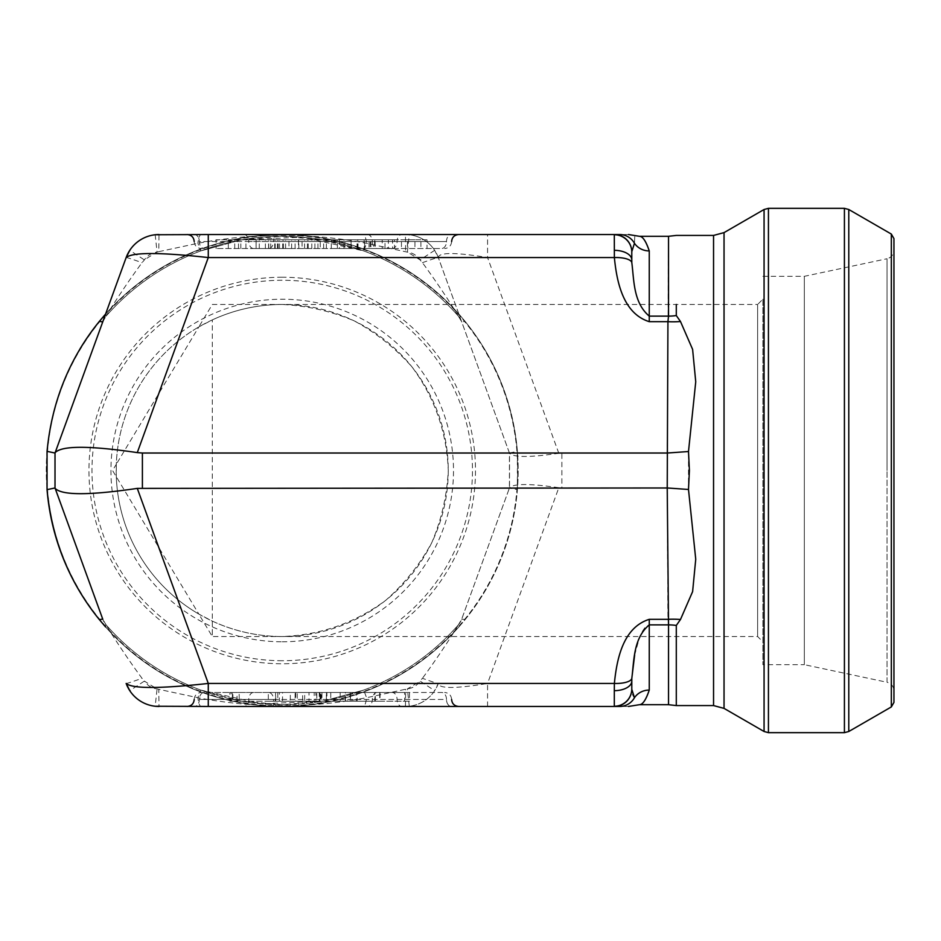 <?xml version="1.0" encoding="UTF-8"?>
<svg xmlns="http://www.w3.org/2000/svg" width="941" height="941" viewBox="0 0 941 941"><rect width="100%" height="100%" fill="white"/><g stroke="black" fill="none" stroke-linecap="round" stroke-linejoin="round"><path stroke-width="0.71" stroke-dasharray="4.71 3.53" d="M762.869 299.214L762.869 664.675L762.869 299.214L757.623 304.461L757.623 636.539L757.623 304.461L212.313 304.461L198.81 326.939A166.039 166.039 0 0 0 116.308 464.254L112.544 470.5L198.81 614.061L212.313 621.107C234.497 631.305 257.799 636.457 282.229 636.539A166.039 166.039 0 0 1 138.433 387.48A166.039 166.039 0 0 1 426.014 387.48A166.039 166.039 0 0 1 282.229 636.539C320.446 635.069 354.957 623.001 385.751 600.311C404.489 583.761 419.851 564.506 431.825 542.545C441.529 519.491 447.01 495.484 448.269 470.5C446.799 432.284 434.718 397.772 412.04 366.978C395.479 348.229 376.224 332.879 354.263 320.905C331.22 311.2 307.201 305.719 282.229 304.461C257.799 304.543 234.497 309.695 212.313 319.893L198.81 326.939L116.308 464.254L116.308 476.746A166.039 166.039 0 0 0 198.81 614.061L212.313 636.539L212.313 319.893M315.894 692.47L350.158 692.47L350.158 701.21L330.762 701.21L330.762 692.47L295.098 692.47L319.999 692.47L304.672 692.47L315.894 692.47L315.894 701.21L348.005 701.21L326.362 701.21L326.362 692.47M357.168 692.47L340.16 692.47L340.16 701.21L357.168 701.21L357.168 692.47M326.362 701.21L343.524 701.21L321.222 701.21L321.222 692.47L321.951 692.47L321.951 701.21L316.776 701.21L316.776 692.47M309.001 692.47L272.396 692.47L322.81 692.47L309.001 692.47L309.001 701.21L272.396 701.21L326.915 701.21L326.915 692.47L309.001 692.47M268.303 692.47L279.395 692.47L279.395 701.21L268.303 701.21L268.303 692.47M229.851 692.47L282.535 692.47L239.143 692.47L239.285 701.21L239.143 692.47L231.168 692.47L232.38 692.47L232.38 701.21L231.168 701.21L231.168 692.47L229.851 692.47L229.851 701.21L232.898 701.21L232.898 692.47M374.8 692.47L320.658 692.47L379.658 692.47L374.8 692.47L374.8 701.21L345.276 701.21L345.276 692.47M392.115 692.47L204.268 692.47A6.987 4.94 90 0 0 199.327 699.457L446.493 699.457A6.987 4.94 -90 0 0 441.552 692.47L392.115 692.47A6.987 4.94 90 0 1 397.067 699.457A6.987 4.94 -90 0 0 402.007 706.456L187.212 706.456L402.007 706.456M253.705 692.47L204.268 692.47A6.987 4.94 -90 0 0 199.327 699.457A6.987 4.94 -90 0 1 194.375 706.456A6.987 4.94 90 0 0 199.327 699.457L248.753 699.457A6.987 4.94 90 0 1 253.705 692.47L441.552 692.47A6.987 4.94 90 0 1 446.493 699.457L273.478 699.457A6.987 4.94 90 0 0 268.526 692.47M295.697 692.47L302.614 692.47L290.322 692.47L295.697 692.47L295.697 701.21L302.614 701.21L302.614 692.47M404.618 692.47L350.475 692.47L409.476 692.47L404.618 692.47L404.618 701.21L375.094 701.21L375.094 692.47M320.246 248.53L259.257 248.53L320.246 248.53L320.246 239.79L259.257 239.79L307.436 239.79L302.073 239.79L302.073 248.53M388.362 248.53L339.395 248.53L394.479 248.53L388.362 248.53L388.362 239.79L382.222 239.79L382.222 248.53M377.282 248.53L441.552 248.53A6.987 4.94 -90 0 0 446.493 241.543L372.342 241.543A6.987 4.94 90 0 0 377.282 248.53L441.552 248.53A6.987 4.94 90 0 0 446.493 241.543A6.987 4.94 90 0 1 451.445 234.544L187.212 234.544L451.445 234.544A6.987 4.94 -90 0 0 446.493 241.543L273.478 241.543A6.987 4.94 -90 0 1 268.526 248.53M351.193 248.53L279.512 248.53L358.039 248.53L351.193 248.53L351.193 239.79L331.279 239.79L331.279 248.53L337.407 248.53L331.303 248.53L331.303 239.79L311.8 239.79L343.935 239.79L298.45 239.79L298.45 248.53M288.958 248.53L216.112 248.53L288.958 248.53L288.958 239.79L245.93 239.79L274.725 239.79L256.105 239.79L256.105 248.53L274.725 248.53L256.117 248.53L256.117 239.79L216.112 239.79L216.112 248.53M614.308 690.67L614.308 706.244A17.479 17.373 180 0 0 631.787 688.871L631.811 678.308A17.479 5.975 -177.9 0 1 614.367 683.448L614.308 690.67A17.479 9.586 180 0 0 631.787 681.084L631.87 690.529L632.834 694.434M631.787 259.916L631.787 252.129L631.787 259.916A17.479 9.586 180 0 0 614.308 250.33L614.367 257.552C616.708 280.771 622.577 313.329 649.255 321.669L667.934 321.669A34.958 11.939 3.4 0 0 680.484 321.516L692.611 349.37L695.74 381.764L688.494 451.527L688.494 489.473L667.357 487.979L667.357 453.021L688.494 451.527M631.787 251.659A17.479 17.479 -90 0 0 614.32 234.544L614.308 234.756A17.479 17.373 180 0 1 631.787 252.129L634.469 243.284C634.928 232.65 634.928 232.65 634.469 243.284A17.479 17.067 -90 0 0 619.696 234.544C631.035 234.544 631.035 234.544 619.696 234.544L159.005 234.544L158.794 251.659L197.892 243.284C254.117 232.65 310.342 232.65 366.567 243.284L407.359 252.129A17.479 17.479 0 0 1 420.051 259.916L422.427 262.692C435.201 279.936 450.363 302.649 458.349 316.117A234.203 234.203 0 0 0 106.098 316.117C114.096 302.637 129.235 279.971 142.02 262.692L144.396 259.916A17.479 17.479 0 0 1 157.088 252.129L158.794 251.659M451.445 706.456L458.608 706.456L451.445 706.456A6.987 4.94 90 0 1 446.493 699.457A6.987 4.94 -90 0 0 451.445 706.456M619.696 706.456C631.035 706.456 631.035 706.456 619.696 706.456A17.479 17.067 90 0 0 634.469 697.716A17.479 16.385 0 0 1 649.255 690.071C646.055 699.775 642.762 704.656 639.398 704.703C642.609 704.833 645.891 699.951 649.255 690.071L649.255 624.883L668.533 624.883L668.533 704.703M129.787 690.67A34.958 34.958 0 0 0 155.171 706.244A34.958 34.958 0 0 1 129.787 690.67L144.396 681.084L142.02 678.308C129.258 661.064 114.084 638.351 106.098 624.883A234.203 234.203 0 0 0 458.349 624.883A234.203 234.203 0 0 1 363.72 690.071L323.304 701.116L261.669 703.821L200.727 690.071A234.203 234.203 0 0 1 106.098 624.883A234.203 234.203 0 0 0 458.349 624.883L461.631 619.331L509.434 487.979L509.434 453.021L438.294 257.552L509.528 453.268L509.528 487.732L461.631 619.331A17.479 17.479 0 0 1 458.349 624.883A234.203 234.203 0 0 1 363.72 690.071L366.567 697.716C310.33 708.35 254.105 708.35 197.892 697.716L158.794 689.341L159.005 706.456L614.32 706.456A17.479 17.479 90 0 0 631.787 689.341M688.494 489.473L695.74 559.201L692.611 591.618L680.484 619.484A34.958 11.939 176.6 0 0 667.934 619.331L667.228 487.979L561.871 487.979L561.871 453.021L558.801 453.268C530.018 457.502 513.598 457.502 509.528 453.268M680.484 619.484L676.297 625.447A34.958 23.043 180 0 0 668.533 624.883L667.934 619.331L649.255 619.331C622.624 627.623 616.673 660.276 614.367 683.448L487.567 683.448L558.801 487.732L561.871 487.979M102.816 321.669A17.479 17.479 0 0 1 106.098 316.117L102.816 321.669L55.013 453.021L55.013 487.979L102.816 619.331L106.098 624.883A17.479 17.479 0 0 1 102.816 619.331A17.479 17.479 0 0 0 106.098 624.883A234.203 234.203 0 0 0 200.727 690.071L197.892 697.716A17.479 3.74 90 0 0 201.127 706.456M668.533 236.297L667.228 453.021L561.871 453.021M676.297 304.461L676.297 315.553A34.958 23.043 -0 0 1 668.533 316.117L649.255 316.117L649.255 250.929C646.055 241.225 642.762 236.344 639.398 236.297C642.609 236.167 645.891 241.049 649.255 250.929A17.479 16.385 -0 0 1 634.469 243.284M241.202 239.92L281.524 236.297L323.186 239.908L363.72 250.929A234.203 234.203 0 0 1 458.349 316.117A234.203 234.203 0 0 0 106.098 316.117A234.203 234.203 0 0 1 200.727 250.929L241.143 239.884L302.779 237.179L363.72 250.929L366.567 243.284A17.479 3.74 -90 0 0 363.32 234.544M487.567 706.456L487.567 683.448C455.303 688.788 438.871 688.788 438.294 683.448A34.958 34.958 0 0 1 405.442 706.456L409.276 706.244A34.958 34.958 0 0 0 434.671 690.67L438.294 683.448A17.479 0.588 20 0 1 422.427 678.308L420.051 681.084A17.479 17.479 0 0 1 407.359 688.871L366.567 697.716A17.479 3.74 90 0 1 363.32 706.456M558.801 487.732C530.018 483.498 513.598 483.498 509.528 487.732M558.801 453.268L487.567 257.552C455.303 252.212 438.871 252.212 438.294 257.552L434.671 250.33A34.958 34.958 0 0 0 409.276 234.756L405.442 234.544L405.653 251.659M422.427 262.692A17.479 0.588 -20 0 1 438.294 257.552A34.958 34.958 0 0 0 405.442 234.544M649.255 321.669L649.255 316.117C633.164 302.637 634.116 279.971 631.811 262.692A17.479 5.975 177.9 0 0 614.367 257.552L487.567 257.552L487.567 234.544M105.592 626.941A235.956 235.956 0 0 0 459.667 626.024L458.349 624.883C450.363 638.363 435.224 661.029 422.427 678.308M158.794 689.341L157.088 688.871A17.479 17.479 0 0 1 144.396 681.084A251.682 251.682 0 0 0 157.088 688.871L155.171 706.244M105.145 315.282L106.098 316.117A234.203 234.203 0 0 1 200.727 250.929L197.892 243.284A17.479 3.74 -90 0 1 201.127 234.544M634.634 655.159L639.033 639.139L642.385 631.352L645.373 626.953L649.255 624.883L649.255 619.331M126.153 683.448A17.479 0.588 160 0 0 142.02 678.308M405.442 706.456L405.653 689.341M409.276 706.244L407.359 688.871A251.682 251.682 0 0 0 420.051 681.084L434.671 690.67A34.958 34.958 0 0 1 409.276 706.244M363.72 250.929A234.203 234.203 0 0 1 458.349 316.117A17.479 17.479 0 0 1 461.631 321.669L458.349 316.117L459.667 314.976A235.956 235.956 0 0 0 105.592 314.059M434.671 250.33L420.051 259.916A251.682 251.682 0 0 0 407.359 252.129L409.276 234.756A34.958 34.958 0 0 1 434.671 250.33M155.171 234.756L157.088 252.129A251.682 251.682 0 0 0 144.396 259.916L129.787 250.33A34.958 34.958 0 0 1 155.171 234.756A34.958 34.958 0 0 0 129.787 250.33M126.153 257.552A17.479 0.588 -160 0 1 142.02 262.692M370.93 248.53L384.987 248.53L357.027 248.53L370.93 248.53L370.93 239.79L384.987 239.79L384.987 248.53M357.027 248.53L357.027 239.79L370.93 239.79M357.709 248.53L357.709 239.79L357.027 239.79M382.222 239.79L374.824 239.79L374.824 248.53M374.824 239.79L392.573 239.79L392.573 248.53M392.573 239.79L407.453 239.79L407.453 248.53M407.453 239.79L401.454 239.79L401.454 248.53M401.454 239.79L407.571 239.79L407.571 248.53M407.571 239.79L427.026 239.79L427.026 248.53M427.026 239.79L420.909 239.79L420.909 248.53M420.909 239.79L414.946 239.79L414.946 248.53M414.946 239.79L364.155 239.79L364.155 248.53M364.155 239.79L370.154 239.79L370.154 248.53M370.154 239.79L364.626 239.79L364.626 248.53M364.626 239.79L339.395 239.79L339.395 248.53M339.395 239.79L344.935 239.79L344.935 248.53M344.935 239.79L351.064 239.79L351.064 248.53M351.064 239.79L374.553 239.79L374.553 248.53M374.553 239.79L369.025 239.79L369.025 248.53M369.025 239.79L375.141 239.79L375.141 248.53M375.141 239.79L394.479 239.79L394.479 248.53M394.479 239.79L388.362 239.79M384.987 239.79L357.709 239.79M358.039 248.53L358.039 239.79M337.407 248.53L337.407 239.79M311.8 248.53L311.8 239.79M317.929 248.53L317.929 239.79M323.633 248.53L323.633 239.79M343.935 248.53L343.935 239.79M298.826 248.53L298.826 239.79M304.578 248.53L304.578 239.79M279.512 248.53L279.512 239.79L298.45 239.79M285.629 248.53L285.629 239.79L279.512 239.79M291.628 248.53L291.628 239.79L285.629 239.79M351.193 239.79L291.628 239.79M314.894 248.53L314.894 239.79M278.195 248.53L278.195 239.79M283.535 248.53L283.535 239.79M277.419 248.53L277.419 239.79M259.257 248.53L259.257 239.79M265.374 248.53L265.374 239.79M270.737 248.53L270.737 239.79M307.436 248.53L307.436 239.79M308.201 248.53L308.201 239.79L302.073 239.79M326.362 248.53L326.362 239.79L308.201 239.79M320.246 239.79L326.362 239.79M282.641 248.53L282.641 239.79M245.93 248.53L245.93 239.79M268.608 248.53L268.608 239.79M274.725 248.53L274.725 239.79M234.732 248.53L234.732 239.79L216.112 239.79M240.825 248.53L240.825 239.79L234.732 239.79M228.334 248.53L228.334 239.79L240.825 239.79M238.485 248.53L238.485 239.79L228.334 239.79M275.184 248.53L275.184 239.79L238.485 239.79M268.761 248.53L268.761 239.79L275.184 239.79M274.878 248.53L274.878 239.79L268.761 239.79M295.074 248.53L295.074 239.79L274.878 239.79M288.958 239.79L295.074 239.79M345.276 701.21L326.48 701.21L326.48 692.47M326.48 701.21L320.658 701.21L320.658 692.47M320.658 701.21L345.5 701.21L345.5 692.47M345.5 701.21L350.217 701.21L350.217 692.47M350.217 701.21L379.658 701.21L379.658 692.47M379.658 701.21L374.8 701.21M302.614 701.21L297.238 701.21L297.238 692.47M297.238 701.21L290.322 701.21L290.322 692.47M290.322 701.21L295.697 701.21M232.898 701.21L282.535 701.21L282.535 692.47M282.535 701.21L277.818 701.21L277.818 692.47M277.818 701.21L237.026 701.21L237.026 692.47M237.026 701.21L229.851 701.21M275.689 692.47L319.27 692.47L275.689 692.47L275.689 701.21L319.27 701.21L275.172 701.21L275.689 692.47M319.94 692.47L319.27 692.47L319.27 701.21L319.94 701.21L319.94 692.47M316.776 701.21L295.098 701.21L295.098 692.47M295.098 701.21L314.188 701.21L314.188 692.47M314.188 701.21L319.999 701.21L319.999 692.47M319.999 701.21L304.672 701.21L304.672 692.47M304.672 701.21L315.894 701.21M375.094 701.21L356.298 701.21L356.298 692.47M356.298 701.21L350.475 701.21L350.475 692.47M350.475 701.21L375.318 701.21L375.318 692.47M375.318 701.21L380.035 701.21L380.035 692.47M380.035 701.21L409.476 701.21L409.476 692.47M409.476 701.21L404.618 701.21M459.667 626.024L465.019 619.696C495.201 582.432 512.669 539.087 517.397 489.638L509.434 487.979M517.397 489.638L517.397 451.362C512.645 401.889 495.189 358.533 465.019 321.304L459.667 314.976M509.434 453.021L517.397 451.362M458.349 316.117A17.479 17.479 0 0 1 461.631 321.669A34.958 1.929 160 0 0 465.019 321.304M465.019 619.696A34.958 1.929 20 0 0 461.631 619.331M676.297 625.447L676.297 705.574M676.297 315.553L680.484 321.516M282.229 641.786A171.286 171.286 0 0 0 430.555 384.857A171.286 171.286 0 0 0 133.893 384.857A171.286 171.286 0 0 0 282.229 641.786M282.229 234.544A235.956 235.956 0 0 0 99.428 321.304A235.956 235.956 0 0 1 495.389 571.669A235.956 235.956 0 0 1 99.428 619.696A235.956 235.956 0 0 0 495.389 571.669A235.956 235.956 0 0 0 282.229 234.544M79.632 349.534A235.956 235.956 0 0 0 47.05 489.638A235.956 235.956 0 0 1 79.632 349.534M212.313 621.107L212.313 636.539L757.623 636.539L762.869 641.786M762.869 276.325L804.32 276.325L887.034 258.74L887.034 470.5L887.034 258.74C891.339 257.516 893.644 254.67 893.95 250.188L893.95 690.812C893.644 686.33 891.339 683.484 887.034 682.26L887.034 470.5L887.034 682.26L804.32 664.675L804.32 276.325L804.32 664.675L762.869 664.675M893.95 702.398L893.95 238.602M377.282 692.47A6.987 4.94 90 0 0 372.342 699.457A6.987 4.94 -90 0 1 367.402 706.456M278.418 706.456A6.987 4.94 -90 0 1 273.478 699.457L248.753 699.457A6.987 4.94 -90 0 1 243.813 706.456M367.402 234.544A6.987 4.94 -90 0 1 372.342 241.543L199.327 241.543A6.987 4.94 90 0 0 204.268 248.53A6.987 4.94 -90 0 1 199.327 241.543L248.753 241.543A6.987 4.94 -90 0 0 253.705 248.53M392.115 248.53A6.987 4.94 -90 0 0 397.067 241.543A6.987 4.94 90 0 1 402.007 234.544M194.375 234.544A6.987 4.94 -90 0 1 199.327 241.543A6.987 4.94 90 0 0 194.375 234.544M243.813 234.544A6.987 4.94 90 0 1 248.753 241.543L273.478 241.543A6.987 4.94 90 0 1 278.418 234.544M614.308 234.756L614.308 250.33M105.145 625.718L106.098 624.883M282.229 660.735A190.235 190.235 0 0 1 117.472 375.377A190.235 190.235 0 0 1 446.975 375.377A190.235 190.235 0 0 1 282.229 660.735M282.229 235.015A235.485 235.485 0 0 1 486.156 588.243A235.485 235.485 0 0 1 78.291 588.243A235.485 235.485 0 0 1 282.229 235.015M282.229 277.23A193.27 193.27 0 0 0 88.96 470.5A193.27 193.27 0 0 0 282.229 663.77A193.27 193.27 0 0 0 475.487 470.5A193.27 193.27 0 0 0 282.229 277.23M713.549 235.426L713.549 705.574M724.041 232.615L724.041 708.385M764.068 209.502L764.068 731.498M768.432 732.663L768.432 208.337M844.418 208.337L844.418 732.663M848.782 731.498L848.782 209.502M891.327 234.062L891.327 706.938M451.621 699.457C451.245 695.258 448.904 692.917 444.623 692.47M194.199 699.457C194.575 695.258 196.904 692.917 201.198 692.47M194.199 241.543C194.575 245.742 196.904 248.083 201.198 248.53M451.621 241.543C451.245 245.742 448.904 248.083 444.623 248.53M323.257 701.08L282.923 704.703L241.261 701.092L200.727 690.071M363.72 690.071L323.857 700.974M200.727 250.929L240.602 240.026"/><path stroke-width="1.41" d="M628.482 706.456L639.398 704.703L668.533 704.703L668.533 624.883L649.255 624.883C633.164 638.363 634.116 661.029 631.811 678.308L631.787 689.341L634.469 697.716L632.834 694.434M668.533 704.703L676.297 705.574L676.297 625.447A34.958 23.043 -0 0 0 668.533 624.883L667.228 487.979L667.934 321.669L649.255 321.669C622.624 313.377 616.673 280.724 614.367 257.552L614.308 234.756A17.479 17.373 0 0 1 631.787 252.129L631.787 259.916L631.787 251.659L634.469 243.284A17.479 16.385 180 0 0 649.255 250.929C646.055 241.225 642.762 236.344 639.398 236.297C642.609 236.167 645.891 241.049 649.255 250.929L649.255 316.117L668.533 316.117L668.533 236.297L639.398 236.297L628.482 234.544M105.592 314.059A235.956 235.956 0 0 0 104.792 314.976L99.428 321.304C69.246 358.568 51.779 401.913 47.05 451.362L47.05 489.638C51.802 539.111 69.258 582.467 99.428 619.696A34.958 1.929 160 0 1 102.816 619.331L55.013 487.979L55.013 453.021L126.153 257.552C132.305 252.212 159.688 252.212 208.279 257.552L208.279 234.544L619.696 234.544C631.035 234.544 631.035 234.544 619.696 234.544A17.479 17.067 90 0 1 634.469 243.284C634.928 232.65 634.928 232.65 634.469 243.284M208.279 234.544L155.171 234.756M614.308 706.244L614.308 690.67A17.479 9.586 0 0 0 631.787 681.084L631.787 688.871A17.479 17.373 -0 0 1 614.308 706.244L619.696 706.456C631.035 706.456 631.035 706.456 619.696 706.456L208.279 706.456L208.279 683.448L614.367 683.448C616.708 660.229 622.577 627.671 649.255 619.331L667.934 619.331A34.958 11.939 -3.4 0 1 680.484 619.484L692.611 591.63L695.74 559.236L688.494 489.473L667.357 487.979M155.171 706.244L208.279 706.456M667.228 487.979L137.28 488.391L208.279 683.448C159.688 688.788 132.305 688.788 126.153 683.448L129.787 690.67M667.228 453.021L142.397 453.021L142.397 487.979M55.166 452.609C61.941 445.552 89.313 445.552 137.28 452.609L142.397 453.021M129.787 250.33L126.153 257.552L102.816 321.669A34.958 1.929 20 0 1 99.428 321.304A235.956 235.956 0 0 0 79.632 349.534A235.956 235.956 0 0 1 99.428 321.304M649.255 619.331L649.255 690.071C646.055 699.775 642.762 704.656 639.398 704.703C642.609 704.833 645.891 699.951 649.255 690.071A17.479 16.385 180 0 0 634.469 697.716C634.928 708.35 634.928 708.35 634.469 697.716C634.928 708.35 634.928 708.35 634.469 697.716A17.479 17.067 -90 0 1 619.696 706.456M614.308 690.67L614.367 683.448A17.479 5.975 2.1 0 0 631.811 678.308L634.634 655.159M126.153 683.448A34.958 34.958 0 0 0 159.005 706.456M55.166 488.391C61.941 495.448 89.313 495.448 137.28 488.391M614.308 234.756L614.32 234.544A17.479 17.479 90 0 1 631.787 251.659M126.153 257.552A34.958 34.958 0 0 1 159.005 234.544M137.28 452.609L208.279 257.552L614.367 257.552A17.479 5.975 -2.1 0 1 631.811 262.692L631.787 259.916L631.811 262.692C634.093 279.936 633.199 302.649 649.255 316.117L649.255 321.669M688.494 489.473L689.412 470.5L688.494 451.527L695.74 381.799L692.611 349.382L680.484 321.516A34.958 11.939 -176.6 0 1 667.934 321.669L668.533 316.117A34.958 23.043 180 0 0 676.297 315.553L676.297 304.461M614.308 250.33A17.479 9.586 -0 0 1 631.787 259.916M614.32 706.456A17.479 17.479 -90 0 0 631.787 689.341M55.013 487.979L47.05 489.638A235.956 235.956 0 0 0 99.428 619.696L104.792 626.024A235.956 235.956 0 0 0 105.592 626.941M55.013 453.021L47.05 451.362M667.357 453.021L688.494 451.527M676.297 625.447L680.484 619.484M680.484 321.516L676.297 315.553M893.95 690.812L893.95 250.188M891.327 234.062L893.95 238.602L893.95 702.398L891.327 706.938L891.327 234.062L848.782 209.502L848.782 731.498L844.418 732.663L844.418 208.337L768.432 208.337L768.432 732.663L844.418 732.663M47.05 489.638A235.956 235.956 0 0 0 99.428 619.696M676.297 705.574L713.549 705.574L713.549 235.426L676.297 235.426L668.533 236.297M713.549 705.574L724.041 708.385L724.041 232.615L713.549 235.426M724.041 708.385L764.068 731.498L764.068 209.502L724.041 232.615M451.621 699.457C451.986 703.668 454.327 705.997 458.608 706.456M194.199 699.457C193.822 703.668 191.494 705.997 187.212 706.456M194.199 241.543C193.822 237.332 191.494 235.003 187.212 234.544M451.621 241.543C451.986 237.332 454.327 235.003 458.608 234.544M891.327 706.938L848.782 731.498M768.432 732.663L764.068 731.498M768.432 208.337L764.068 209.502M848.782 209.502L844.418 208.337"/></g></svg>
